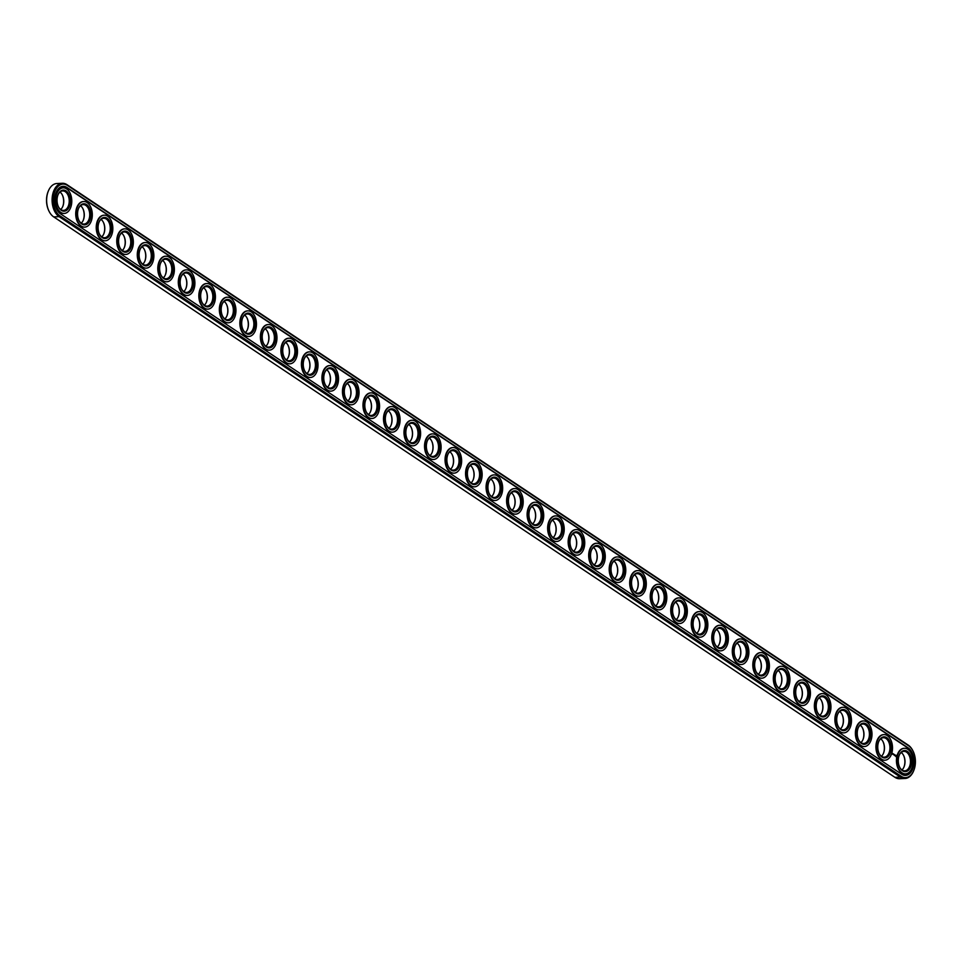 <?xml version="1.0" encoding="UTF-8"?>
<svg xmlns="http://www.w3.org/2000/svg" width="962" height="962" viewBox="0 0 962 962"><rect width="100%" height="100%" fill="white"/><g stroke="black" fill="none" stroke-linecap="round" stroke-linejoin="round"><path stroke-width="1.44" d="M48.196 191.378A16.558 10.45 87.7 0 0 48.1 191.618A16.558 10.45 87.7 0 0 48.882 210.906A16.558 10.45 87.7 0 0 49.002 211.135M903.967 767.039A10.582 6.674 87.7 0 0 903.498 755.218M883.453 753.366A10.582 6.674 87.7 0 0 882.972 741.558M862.938 739.706A10.582 6.674 87.7 0 0 862.457 727.885M842.411 726.033A10.582 6.674 87.7 0 0 841.942 714.213M821.897 712.361A10.582 6.674 87.7 0 0 821.428 700.552M801.382 698.689A10.582 6.674 87.7 0 0 800.901 686.88M780.867 685.028A10.582 6.674 87.7 0 0 780.386 673.208M760.341 671.356A10.582 6.674 87.7 0 0 759.872 659.535M739.826 657.683A10.582 6.674 87.7 0 0 739.357 645.875M719.311 644.011A10.582 6.674 87.7 0 0 718.83 632.202M698.797 630.351A10.582 6.674 87.7 0 0 698.316 618.53M678.27 616.678A10.582 6.674 87.7 0 0 677.801 604.857M657.755 603.006A10.582 6.674 87.7 0 0 657.274 591.197M637.241 589.345A10.582 6.674 87.7 0 0 636.76 577.525M616.714 575.673A10.582 6.674 87.7 0 0 616.245 563.852M596.199 562A10.582 6.674 87.7 0 0 595.731 550.192M575.685 548.328A10.582 6.674 87.7 0 0 575.204 536.519M555.17 534.668A10.582 6.674 87.7 0 0 554.689 522.847M534.644 520.995A10.582 6.674 87.7 0 0 534.175 509.175M514.129 507.323A10.582 6.674 87.7 0 0 513.648 495.514M493.614 493.65A10.582 6.674 87.7 0 0 493.133 481.842M473.1 479.99A10.582 6.674 87.7 0 0 472.619 468.169M452.573 466.317A10.582 6.674 87.7 0 0 452.104 454.497M432.058 452.645A10.582 6.674 87.7 0 0 431.577 440.837M411.544 438.985A10.582 6.674 87.7 0 0 411.063 427.164M391.017 425.312A10.582 6.674 87.7 0 0 390.548 413.492M370.502 411.64A10.582 6.674 87.7 0 0 370.033 399.819M349.988 397.967A10.582 6.674 87.7 0 0 349.507 386.159M329.473 384.307A10.582 6.674 87.7 0 0 328.992 372.486M308.946 370.635A10.582 6.674 87.7 0 0 308.477 358.814M288.432 356.962A10.582 6.674 87.7 0 0 287.951 345.154M267.917 343.29A10.582 6.674 87.7 0 0 267.436 331.481M247.39 329.629A10.582 6.674 87.7 0 0 246.921 317.809M226.876 315.957A10.582 6.674 87.7 0 0 226.407 304.136M206.361 302.284A10.582 6.674 87.7 0 0 205.88 290.476M185.846 288.624A10.582 6.674 87.7 0 0 185.365 276.803M165.32 274.952A10.582 6.674 87.7 0 0 164.851 263.131M144.805 261.279A10.582 6.674 87.7 0 0 144.336 249.459M124.29 247.607A10.582 6.674 87.7 0 0 123.809 235.798M103.776 233.946A10.582 6.674 87.7 0 0 103.295 222.126M83.249 220.274A10.582 6.674 87.7 0 0 82.78 208.453M62.734 206.602A10.582 6.674 87.7 0 0 62.253 194.793M912.926 750.865A17.4 10.967 87.7 0 0 912.806 750.625A17.4 10.967 87.7 0 0 908.236 745.117L66.991 184.68A17.4 10.967 87.7 0 0 62.362 183.285L56.914 183.514A17.4 10.967 87.7 0 0 48.304 191.125A17.4 10.967 87.7 0 0 49.11 211.375A17.4 10.967 87.7 0 0 53.692 216.883L894.925 777.32A17.4 10.967 87.7 0 0 899.554 778.715L905.001 778.486A17.4 10.967 87.7 0 0 913.623 770.875A17.4 10.967 87.7 0 0 913.72 770.622M901.935 769.937A9.74 6.145 87.7 0 0 904.076 766.798A9.74 6.145 87.7 0 0 903.619 755.459A9.74 6.145 87.7 0 0 901.226 752.5M881.408 756.276A9.74 6.145 87.7 0 0 883.549 753.126A9.74 6.145 87.7 0 0 883.092 741.786A9.74 6.145 87.7 0 0 880.711 738.828M860.894 742.604A9.74 6.145 87.7 0 0 863.034 739.465A9.74 6.145 87.7 0 0 862.577 728.114A9.74 6.145 87.7 0 0 860.196 725.156M840.379 728.931A9.74 6.145 87.7 0 0 842.52 725.793A9.74 6.145 87.7 0 0 842.063 714.441A9.74 6.145 87.7 0 0 839.67 711.483M819.852 715.259A9.74 6.145 87.7 0 0 822.005 712.12A9.74 6.145 87.7 0 0 821.548 700.781A9.74 6.145 87.7 0 0 819.155 697.823M799.338 701.599A9.74 6.145 87.7 0 0 801.478 698.448A9.74 6.145 87.7 0 0 801.021 687.108A9.74 6.145 87.7 0 0 798.64 684.15M778.823 687.926A9.74 6.145 87.7 0 0 780.964 684.788A9.74 6.145 87.7 0 0 780.507 673.436A9.74 6.145 87.7 0 0 778.126 670.478M758.309 674.254A9.74 6.145 87.7 0 0 760.449 671.115A9.74 6.145 87.7 0 0 759.992 659.776A9.74 6.145 87.7 0 0 757.599 656.806M737.782 660.581A9.74 6.145 87.7 0 0 739.922 657.443A9.74 6.145 87.7 0 0 739.465 646.103A9.74 6.145 87.7 0 0 737.084 643.145M717.267 646.921A9.74 6.145 87.7 0 0 719.408 643.77A9.74 6.145 87.7 0 0 718.951 632.431A9.74 6.145 87.7 0 0 716.57 629.473M696.753 633.249A9.74 6.145 87.7 0 0 698.893 630.11A9.74 6.145 87.7 0 0 698.436 618.758A9.74 6.145 87.7 0 0 696.043 615.8M676.238 619.576A9.74 6.145 87.7 0 0 678.378 616.438A9.74 6.145 87.7 0 0 677.921 605.098A9.74 6.145 87.7 0 0 675.528 602.14M655.711 605.916A9.74 6.145 87.7 0 0 657.852 602.765A9.74 6.145 87.7 0 0 657.395 591.426A9.74 6.145 87.7 0 0 655.014 588.467M635.197 592.243A9.74 6.145 87.7 0 0 637.337 589.105A9.74 6.145 87.7 0 0 636.88 577.753A9.74 6.145 87.7 0 0 634.499 574.795M614.682 578.571A9.74 6.145 87.7 0 0 616.822 575.432A9.74 6.145 87.7 0 0 616.365 564.081A9.74 6.145 87.7 0 0 613.972 561.123M594.155 564.898A9.74 6.145 87.7 0 0 596.308 561.76A9.74 6.145 87.7 0 0 595.851 550.42A9.74 6.145 87.7 0 0 593.458 547.462M573.641 551.238A9.74 6.145 87.7 0 0 575.781 548.087A9.74 6.145 87.7 0 0 575.324 536.748A9.74 6.145 87.7 0 0 572.943 533.79M553.126 537.566A9.74 6.145 87.7 0 0 555.266 534.427A9.74 6.145 87.7 0 0 554.809 523.075A9.74 6.145 87.7 0 0 552.416 520.117M532.611 523.893A9.74 6.145 87.7 0 0 534.752 520.755A9.74 6.145 87.7 0 0 534.295 509.415A9.74 6.145 87.7 0 0 531.902 506.445M512.085 510.221A9.74 6.145 87.7 0 0 514.225 507.082A9.74 6.145 87.7 0 0 513.768 495.743A9.74 6.145 87.7 0 0 511.387 492.784M491.57 496.56A9.74 6.145 87.7 0 0 493.71 493.41A9.74 6.145 87.7 0 0 493.253 482.07A9.74 6.145 87.7 0 0 490.873 479.112M471.055 482.888A9.74 6.145 87.7 0 0 473.196 479.749A9.74 6.145 87.7 0 0 472.739 468.398A9.74 6.145 87.7 0 0 470.346 465.44M450.541 469.215A9.74 6.145 87.7 0 0 452.681 466.077A9.74 6.145 87.7 0 0 452.224 454.737A9.74 6.145 87.7 0 0 449.831 451.779M430.014 455.555A9.74 6.145 87.7 0 0 432.154 452.405A9.74 6.145 87.7 0 0 431.697 441.065A9.74 6.145 87.7 0 0 429.317 438.107M409.499 441.883A9.74 6.145 87.7 0 0 411.64 438.744A9.74 6.145 87.7 0 0 411.183 427.393A9.74 6.145 87.7 0 0 408.802 424.434M388.985 428.21A9.74 6.145 87.7 0 0 391.125 425.072A9.74 6.145 87.7 0 0 390.668 413.72A9.74 6.145 87.7 0 0 388.275 410.762M368.458 414.538A9.74 6.145 87.7 0 0 370.598 411.399A9.74 6.145 87.7 0 0 370.142 400.06A9.74 6.145 87.7 0 0 367.761 397.102M347.943 400.877A9.74 6.145 87.7 0 0 350.084 397.727A9.74 6.145 87.7 0 0 349.627 386.387A9.74 6.145 87.7 0 0 347.246 383.429M327.429 387.205A9.74 6.145 87.7 0 0 329.569 384.066A9.74 6.145 87.7 0 0 329.112 372.715A9.74 6.145 87.7 0 0 326.719 369.757M306.914 373.533A9.74 6.145 87.7 0 0 309.055 370.394A9.74 6.145 87.7 0 0 308.598 359.054A9.74 6.145 87.7 0 0 306.205 356.084M286.387 359.86A9.74 6.145 87.7 0 0 288.528 356.722A9.74 6.145 87.7 0 0 288.071 345.382A9.74 6.145 87.7 0 0 285.69 342.424M265.873 346.2A9.74 6.145 87.7 0 0 268.013 343.049A9.74 6.145 87.7 0 0 267.556 331.71A9.74 6.145 87.7 0 0 265.175 328.751M245.358 332.527A9.74 6.145 87.7 0 0 247.499 329.389A9.74 6.145 87.7 0 0 247.042 318.037A9.74 6.145 87.7 0 0 244.649 315.079M224.831 318.855A9.74 6.145 87.7 0 0 226.984 315.716A9.74 6.145 87.7 0 0 226.527 304.377A9.74 6.145 87.7 0 0 224.134 301.419M204.317 305.195A9.74 6.145 87.7 0 0 206.457 302.044A9.74 6.145 87.7 0 0 206 290.704A9.74 6.145 87.7 0 0 203.619 287.746M183.802 291.522A9.74 6.145 87.7 0 0 185.943 288.384A9.74 6.145 87.7 0 0 185.486 277.032A9.74 6.145 87.7 0 0 183.105 274.074M163.287 277.85A9.74 6.145 87.7 0 0 165.428 274.711A9.74 6.145 87.7 0 0 164.971 263.36A9.74 6.145 87.7 0 0 162.578 260.401M142.761 264.177A9.74 6.145 87.7 0 0 144.901 261.039A9.74 6.145 87.7 0 0 144.444 249.699A9.74 6.145 87.7 0 0 142.063 246.741M122.246 250.517A9.74 6.145 87.7 0 0 124.387 247.366A9.74 6.145 87.7 0 0 123.93 236.027A9.74 6.145 87.7 0 0 121.549 233.069M101.731 236.844A9.74 6.145 87.7 0 0 103.872 233.706A9.74 6.145 87.7 0 0 103.415 222.354A9.74 6.145 87.7 0 0 101.022 219.396M81.217 223.172A9.74 6.145 87.7 0 0 83.357 220.033A9.74 6.145 87.7 0 0 82.9 208.694A9.74 6.145 87.7 0 0 80.507 205.724M60.69 209.5A9.74 6.145 87.7 0 0 62.831 206.361A9.74 6.145 87.7 0 0 62.374 195.021A9.74 6.145 87.7 0 0 59.993 192.063M62.362 183.285A17.4 10.967 87.7 0 0 52.213 197.402A17.4 10.967 87.7 0 0 59.139 216.666L900.372 777.092A17.4 10.967 87.7 0 0 905.001 778.486M899.181 755.398A9.74 6.145 -92.3 0 1 903.907 751.37A9.74 6.145 -92.3 0 1 910.449 760.858A9.74 6.145 -92.3 0 1 904.701 770.839A9.74 6.145 -92.3 0 1 899.662 767.207M878.667 741.726A9.74 6.145 -92.3 0 1 883.393 737.71A9.74 6.145 -92.3 0 1 889.922 747.197A9.74 6.145 -92.3 0 1 884.174 757.178A9.74 6.145 -92.3 0 1 879.148 753.547M858.152 728.054A9.74 6.145 -92.3 0 1 862.878 724.037A9.74 6.145 -92.3 0 1 869.407 733.525A9.74 6.145 -92.3 0 1 863.66 743.506A9.74 6.145 -92.3 0 1 858.621 739.874M837.637 714.393A9.74 6.145 -92.3 0 1 842.363 710.365A9.74 6.145 -92.3 0 1 848.893 719.853A9.74 6.145 -92.3 0 1 843.145 729.833A9.74 6.145 -92.3 0 1 838.106 726.202M817.111 700.721A9.74 6.145 -92.3 0 1 821.837 696.692A9.74 6.145 -92.3 0 1 828.366 706.18A9.74 6.145 -92.3 0 1 822.618 716.161A9.74 6.145 -92.3 0 1 817.592 712.541M796.596 687.048A9.74 6.145 -92.3 0 1 801.322 683.032A9.74 6.145 -92.3 0 1 807.852 692.52A9.74 6.145 -92.3 0 1 802.104 702.5A9.74 6.145 -92.3 0 1 797.077 698.869M776.081 673.376A9.74 6.145 -92.3 0 1 780.807 669.36A9.74 6.145 -92.3 0 1 787.337 678.847A9.74 6.145 -92.3 0 1 781.589 688.828A9.74 6.145 -92.3 0 1 776.55 685.197M755.567 659.716A9.74 6.145 -92.3 0 1 760.281 655.687A9.74 6.145 -92.3 0 1 766.822 665.175A9.74 6.145 -92.3 0 1 761.074 675.156A9.74 6.145 -92.3 0 1 756.036 671.524M735.04 646.043A9.74 6.145 -92.3 0 1 739.766 642.015A9.74 6.145 -92.3 0 1 746.296 651.502A9.74 6.145 -92.3 0 1 740.548 661.483A9.74 6.145 -92.3 0 1 735.521 657.864M714.525 632.371A9.74 6.145 -92.3 0 1 719.251 628.354A9.74 6.145 -92.3 0 1 725.781 637.842A9.74 6.145 -92.3 0 1 720.033 647.823A9.74 6.145 -92.3 0 1 715.006 644.191M694.011 618.71A9.74 6.145 -92.3 0 1 698.737 614.682A9.74 6.145 -92.3 0 1 705.266 624.17A9.74 6.145 -92.3 0 1 699.518 634.15A9.74 6.145 -92.3 0 1 694.48 630.519M673.484 605.038A9.74 6.145 -92.3 0 1 678.21 601.01A9.74 6.145 -92.3 0 1 684.74 610.497A9.74 6.145 -92.3 0 1 679.004 620.478A9.74 6.145 -92.3 0 1 673.965 616.846M652.97 591.365A9.74 6.145 -92.3 0 1 657.695 587.349A9.74 6.145 -92.3 0 1 664.225 596.837A9.74 6.145 -92.3 0 1 658.477 606.818A9.74 6.145 -92.3 0 1 653.451 603.186M632.455 577.693A9.74 6.145 -92.3 0 1 637.181 573.677A9.74 6.145 -92.3 0 1 643.71 583.164A9.74 6.145 -92.3 0 1 637.962 593.145A9.74 6.145 -92.3 0 1 632.924 589.514M611.94 564.033A9.74 6.145 -92.3 0 1 616.666 560.004A9.74 6.145 -92.3 0 1 623.196 569.492A9.74 6.145 -92.3 0 1 617.448 579.473A9.74 6.145 -92.3 0 1 612.409 575.841M591.414 550.36A9.74 6.145 -92.3 0 1 596.139 546.332A9.74 6.145 -92.3 0 1 602.669 555.82A9.74 6.145 -92.3 0 1 596.921 565.8A9.74 6.145 -92.3 0 1 591.895 562.181M570.899 536.688A9.74 6.145 -92.3 0 1 575.625 532.671A9.74 6.145 -92.3 0 1 582.154 542.159A9.74 6.145 -92.3 0 1 576.406 552.14A9.74 6.145 -92.3 0 1 571.38 548.508M550.384 523.015A9.74 6.145 -92.3 0 1 555.11 518.999A9.74 6.145 -92.3 0 1 561.64 528.487A9.74 6.145 -92.3 0 1 555.892 538.467A9.74 6.145 -92.3 0 1 550.853 534.836M529.858 509.355A9.74 6.145 -92.3 0 1 534.583 505.327A9.74 6.145 -92.3 0 1 541.125 514.814A9.74 6.145 -92.3 0 1 535.377 524.795A9.74 6.145 -92.3 0 1 530.339 521.163M509.343 495.683A9.74 6.145 -92.3 0 1 514.069 491.654A9.74 6.145 -92.3 0 1 520.598 501.142A9.74 6.145 -92.3 0 1 514.85 511.123A9.74 6.145 -92.3 0 1 509.824 507.503M488.828 482.01A9.74 6.145 -92.3 0 1 493.554 477.994A9.74 6.145 -92.3 0 1 500.084 487.481A9.74 6.145 -92.3 0 1 494.336 497.462A9.74 6.145 -92.3 0 1 489.297 493.831M468.314 468.35A9.74 6.145 -92.3 0 1 473.039 464.321A9.74 6.145 -92.3 0 1 479.569 473.809A9.74 6.145 -92.3 0 1 473.821 483.79A9.74 6.145 -92.3 0 1 468.783 480.158M447.787 454.677A9.74 6.145 -92.3 0 1 452.513 450.649A9.74 6.145 -92.3 0 1 459.042 460.137A9.74 6.145 -92.3 0 1 453.294 470.117A9.74 6.145 -92.3 0 1 448.268 466.486M427.272 441.005A9.74 6.145 -92.3 0 1 431.998 436.988A9.74 6.145 -92.3 0 1 438.528 446.464A9.74 6.145 -92.3 0 1 432.78 456.457A9.74 6.145 -92.3 0 1 427.753 452.825M406.758 427.332A9.74 6.145 -92.3 0 1 411.483 423.316A9.74 6.145 -92.3 0 1 418.013 432.804A9.74 6.145 -92.3 0 1 412.265 442.785A9.74 6.145 -92.3 0 1 407.227 439.153M386.243 413.672A9.74 6.145 -92.3 0 1 390.957 409.644A9.74 6.145 -92.3 0 1 397.498 419.131A9.74 6.145 -92.3 0 1 391.75 429.112A9.74 6.145 -92.3 0 1 386.712 425.481M365.716 400A9.74 6.145 -92.3 0 1 370.442 395.971A9.74 6.145 -92.3 0 1 376.972 405.459A9.74 6.145 -92.3 0 1 371.224 415.44A9.74 6.145 -92.3 0 1 366.197 411.808M345.202 386.327A9.74 6.145 -92.3 0 1 349.927 382.311A9.74 6.145 -92.3 0 1 356.457 391.799A9.74 6.145 -92.3 0 1 350.709 401.779A9.74 6.145 -92.3 0 1 345.683 398.148M324.687 372.655A9.74 6.145 -92.3 0 1 329.413 368.638A9.74 6.145 -92.3 0 1 335.942 378.126A9.74 6.145 -92.3 0 1 330.194 388.107A9.74 6.145 -92.3 0 1 325.156 384.475M304.16 358.994A9.74 6.145 -92.3 0 1 308.886 354.966A9.74 6.145 -92.3 0 1 315.416 364.454A9.74 6.145 -92.3 0 1 309.68 374.434A9.74 6.145 -92.3 0 1 304.641 370.803M283.646 345.322A9.74 6.145 -92.3 0 1 288.372 341.294A9.74 6.145 -92.3 0 1 294.901 350.781A9.74 6.145 -92.3 0 1 289.153 360.762A9.74 6.145 -92.3 0 1 284.127 357.142M263.131 331.649A9.74 6.145 -92.3 0 1 267.857 327.633A9.74 6.145 -92.3 0 1 274.386 337.121A9.74 6.145 -92.3 0 1 268.638 347.102A9.74 6.145 -92.3 0 1 263.6 343.47M242.616 317.989A9.74 6.145 -92.3 0 1 247.342 313.961A9.74 6.145 -92.3 0 1 253.872 323.448A9.74 6.145 -92.3 0 1 248.124 333.429A9.74 6.145 -92.3 0 1 243.085 329.798M222.09 304.317A9.74 6.145 -92.3 0 1 226.816 300.288A9.74 6.145 -92.3 0 1 233.345 309.776A9.74 6.145 -92.3 0 1 227.597 319.757A9.74 6.145 -92.3 0 1 222.571 316.125M201.575 290.644A9.74 6.145 -92.3 0 1 206.301 286.628A9.74 6.145 -92.3 0 1 212.83 296.104A9.74 6.145 -92.3 0 1 207.083 306.096A9.74 6.145 -92.3 0 1 202.056 302.465M181.06 276.972A9.74 6.145 -92.3 0 1 185.786 272.955A9.74 6.145 -92.3 0 1 192.316 282.443A9.74 6.145 -92.3 0 1 186.568 292.424A9.74 6.145 -92.3 0 1 181.529 288.792M160.546 263.311A9.74 6.145 -92.3 0 1 165.26 259.283A9.74 6.145 -92.3 0 1 171.801 268.771A9.74 6.145 -92.3 0 1 166.053 278.752A9.74 6.145 -92.3 0 1 161.015 275.12M140.019 249.639A9.74 6.145 -92.3 0 1 144.745 245.611A9.74 6.145 -92.3 0 1 151.274 255.098A9.74 6.145 -92.3 0 1 145.527 265.079A9.74 6.145 -92.3 0 1 140.5 261.448M119.504 235.967A9.74 6.145 -92.3 0 1 124.23 231.95A9.74 6.145 -92.3 0 1 130.76 241.438A9.74 6.145 -92.3 0 1 125.012 251.419A9.74 6.145 -92.3 0 1 119.985 247.787M98.99 222.294A9.74 6.145 -92.3 0 1 103.716 218.278A9.74 6.145 -92.3 0 1 110.245 227.766A9.74 6.145 -92.3 0 1 104.497 237.746A9.74 6.145 -92.3 0 1 99.459 234.115M78.463 208.634A9.74 6.145 -92.3 0 1 83.189 204.605A9.74 6.145 -92.3 0 1 89.719 214.093A9.74 6.145 -92.3 0 1 83.983 224.074A9.74 6.145 -92.3 0 1 78.944 220.442M57.948 194.961A9.74 6.145 -92.3 0 1 62.674 190.933A9.74 6.145 -92.3 0 1 69.204 200.421A9.74 6.145 -92.3 0 1 63.456 210.401A9.74 6.145 -92.3 0 1 58.429 206.782M901.214 776.298A16.558 10.45 87.7 0 0 913.816 770.382A16.558 10.45 87.7 0 0 913.046 751.094A16.558 10.45 87.7 0 0 908.693 745.863L67.448 185.425A16.558 10.45 87.7 0 0 53.944 194.144A16.558 10.45 87.7 0 0 59.981 215.873L901.214 776.298L900.372 777.092L894.925 777.32M898.712 756.926A10.582 6.674 -92.3 0 1 899.29 755.146A10.582 6.674 -92.3 0 1 909.09 753.03A10.582 6.674 -92.3 0 1 909.715 768.77A10.582 6.674 -92.3 0 1 899.783 767.46A10.582 6.674 -92.3 0 1 898.712 756.926M878.198 743.253A10.582 6.674 -92.3 0 1 878.763 741.474A10.582 6.674 -92.3 0 1 888.563 739.369A10.582 6.674 -92.3 0 1 889.201 755.098A10.582 6.674 -92.3 0 1 879.268 753.787A10.582 6.674 -92.3 0 1 878.198 743.253M857.683 729.593A10.582 6.674 -92.3 0 1 858.248 727.801A10.582 6.674 -92.3 0 1 868.049 725.697A10.582 6.674 -92.3 0 1 868.686 741.437A10.582 6.674 -92.3 0 1 858.741 740.115A10.582 6.674 -92.3 0 1 857.683 729.593M837.156 715.92A10.582 6.674 -92.3 0 1 837.734 714.129A10.582 6.674 -92.3 0 1 847.534 712.024A10.582 6.674 -92.3 0 1 848.159 727.765A10.582 6.674 -92.3 0 1 838.227 726.454A10.582 6.674 -92.3 0 1 837.156 715.92M816.642 702.248A10.582 6.674 -92.3 0 1 817.219 700.468A10.582 6.674 -92.3 0 1 827.007 698.352A10.582 6.674 -92.3 0 1 827.645 714.093A10.582 6.674 -92.3 0 1 817.712 712.782A10.582 6.674 -92.3 0 1 816.642 702.248M796.127 688.576A10.582 6.674 -92.3 0 1 796.692 686.796A10.582 6.674 -92.3 0 1 806.493 684.691A10.582 6.674 -92.3 0 1 807.13 700.42A10.582 6.674 -92.3 0 1 797.197 699.109A10.582 6.674 -92.3 0 1 796.127 688.576M775.6 674.915A10.582 6.674 -92.3 0 1 776.178 673.123A10.582 6.674 -92.3 0 1 785.978 671.019A10.582 6.674 -92.3 0 1 786.615 686.76A10.582 6.674 -92.3 0 1 776.671 685.449A10.582 6.674 -92.3 0 1 775.6 674.915M755.086 661.243A10.582 6.674 -92.3 0 1 755.663 659.463A10.582 6.674 -92.3 0 1 765.463 657.347A10.582 6.674 -92.3 0 1 766.089 673.087A10.582 6.674 -92.3 0 1 756.156 671.777A10.582 6.674 -92.3 0 1 755.086 661.243M734.571 647.57A10.582 6.674 -92.3 0 1 735.148 645.791A10.582 6.674 -92.3 0 1 744.937 643.686A10.582 6.674 -92.3 0 1 745.574 659.415A10.582 6.674 -92.3 0 1 735.641 658.104A10.582 6.674 -92.3 0 1 734.571 647.57M714.057 633.91A10.582 6.674 -92.3 0 1 714.622 632.118A10.582 6.674 -92.3 0 1 724.422 630.014A10.582 6.674 -92.3 0 1 725.059 645.755A10.582 6.674 -92.3 0 1 715.127 644.432A10.582 6.674 -92.3 0 1 714.057 633.91M693.53 620.237A10.582 6.674 -92.3 0 1 694.107 618.446A10.582 6.674 -92.3 0 1 703.907 616.341A10.582 6.674 -92.3 0 1 704.533 632.082A10.582 6.674 -92.3 0 1 694.6 630.771A10.582 6.674 -92.3 0 1 693.53 620.237M673.015 606.565A10.582 6.674 -92.3 0 1 673.592 604.785A10.582 6.674 -92.3 0 1 683.381 602.669A10.582 6.674 -92.3 0 1 684.018 618.41A10.582 6.674 -92.3 0 1 674.085 617.099A10.582 6.674 -92.3 0 1 673.015 606.565M652.501 592.893A10.582 6.674 -92.3 0 1 653.066 591.113A10.582 6.674 -92.3 0 1 662.866 589.009A10.582 6.674 -92.3 0 1 663.503 604.737A10.582 6.674 -92.3 0 1 653.571 603.427A10.582 6.674 -92.3 0 1 652.501 592.893M631.986 579.232A10.582 6.674 -92.3 0 1 632.551 577.44A10.582 6.674 -92.3 0 1 642.351 575.336A10.582 6.674 -92.3 0 1 642.989 591.077A10.582 6.674 -92.3 0 1 633.044 589.754A10.582 6.674 -92.3 0 1 631.986 579.232M611.459 565.56A10.582 6.674 -92.3 0 1 612.036 563.768A10.582 6.674 -92.3 0 1 621.837 561.664A10.582 6.674 -92.3 0 1 622.462 577.404A10.582 6.674 -92.3 0 1 612.529 576.094A10.582 6.674 -92.3 0 1 611.459 565.56M590.945 551.887A10.582 6.674 -92.3 0 1 591.522 550.108A10.582 6.674 -92.3 0 1 601.31 547.991A10.582 6.674 -92.3 0 1 601.947 563.732A10.582 6.674 -92.3 0 1 592.015 562.421A10.582 6.674 -92.3 0 1 590.945 551.887M570.43 538.215A10.582 6.674 -92.3 0 1 570.995 536.435A10.582 6.674 -92.3 0 1 580.795 534.331A10.582 6.674 -92.3 0 1 581.433 550.06A10.582 6.674 -92.3 0 1 571.5 548.749A10.582 6.674 -92.3 0 1 570.43 538.215M549.903 524.555A10.582 6.674 -92.3 0 1 550.48 522.763A10.582 6.674 -92.3 0 1 560.281 520.658A10.582 6.674 -92.3 0 1 560.918 536.399A10.582 6.674 -92.3 0 1 550.973 535.088A10.582 6.674 -92.3 0 1 549.903 524.555M529.389 510.882A10.582 6.674 -92.3 0 1 529.966 509.102A10.582 6.674 -92.3 0 1 539.766 506.986A10.582 6.674 -92.3 0 1 540.391 522.727A10.582 6.674 -92.3 0 1 530.459 521.416A10.582 6.674 -92.3 0 1 529.389 510.882M508.874 497.21A10.582 6.674 -92.3 0 1 509.451 495.43A10.582 6.674 -92.3 0 1 519.24 493.326A10.582 6.674 -92.3 0 1 519.877 509.054A10.582 6.674 -92.3 0 1 509.944 507.744A10.582 6.674 -92.3 0 1 508.874 497.21M488.359 483.549A10.582 6.674 -92.3 0 1 488.924 481.758A10.582 6.674 -92.3 0 1 498.725 479.653A10.582 6.674 -92.3 0 1 499.362 495.394A10.582 6.674 -92.3 0 1 489.417 494.071A10.582 6.674 -92.3 0 1 488.359 483.549M467.833 469.877A10.582 6.674 -92.3 0 1 468.41 468.085A10.582 6.674 -92.3 0 1 478.21 465.981A10.582 6.674 -92.3 0 1 478.835 481.721A10.582 6.674 -92.3 0 1 468.903 480.411A10.582 6.674 -92.3 0 1 467.833 469.877M447.318 456.204A10.582 6.674 -92.3 0 1 447.895 454.425A10.582 6.674 -92.3 0 1 457.684 452.308A10.582 6.674 -92.3 0 1 458.321 468.049A10.582 6.674 -92.3 0 1 448.388 466.738A10.582 6.674 -92.3 0 1 447.318 456.204M426.803 442.532A10.582 6.674 -92.3 0 1 427.368 440.752A10.582 6.674 -92.3 0 1 437.169 438.648A10.582 6.674 -92.3 0 1 437.806 454.377A10.582 6.674 -92.3 0 1 427.874 453.066A10.582 6.674 -92.3 0 1 426.803 442.532M406.277 428.872A10.582 6.674 -92.3 0 1 406.854 427.08A10.582 6.674 -92.3 0 1 416.654 424.976A10.582 6.674 -92.3 0 1 417.292 440.716A10.582 6.674 -92.3 0 1 407.347 439.393A10.582 6.674 -92.3 0 1 406.277 428.872M385.762 415.199A10.582 6.674 -92.3 0 1 386.339 413.407A10.582 6.674 -92.3 0 1 396.14 411.303A10.582 6.674 -92.3 0 1 396.765 427.044A10.582 6.674 -92.3 0 1 386.832 425.733A10.582 6.674 -92.3 0 1 385.762 415.199M365.247 401.527A10.582 6.674 -92.3 0 1 365.825 399.747A10.582 6.674 -92.3 0 1 375.613 397.631A10.582 6.674 -92.3 0 1 376.25 413.371A10.582 6.674 -92.3 0 1 366.318 412.061A10.582 6.674 -92.3 0 1 365.247 401.527M344.733 387.854A10.582 6.674 -92.3 0 1 345.298 386.075A10.582 6.674 -92.3 0 1 355.098 383.97A10.582 6.674 -92.3 0 1 355.736 399.699A10.582 6.674 -92.3 0 1 345.803 398.388A10.582 6.674 -92.3 0 1 344.733 387.854M324.206 374.194A10.582 6.674 -92.3 0 1 324.783 372.402A10.582 6.674 -92.3 0 1 334.584 370.298A10.582 6.674 -92.3 0 1 335.209 386.039A10.582 6.674 -92.3 0 1 325.276 384.728A10.582 6.674 -92.3 0 1 324.206 374.194M303.691 360.522A10.582 6.674 -92.3 0 1 304.269 358.742A10.582 6.674 -92.3 0 1 314.057 356.625A10.582 6.674 -92.3 0 1 314.694 372.366A10.582 6.674 -92.3 0 1 304.762 371.055A10.582 6.674 -92.3 0 1 303.691 360.522M283.177 346.849A10.582 6.674 -92.3 0 1 283.742 345.069A10.582 6.674 -92.3 0 1 293.542 342.965A10.582 6.674 -92.3 0 1 294.18 358.694A10.582 6.674 -92.3 0 1 284.247 357.383A10.582 6.674 -92.3 0 1 283.177 346.849M262.662 333.177A10.582 6.674 -92.3 0 1 263.227 331.397A10.582 6.674 -92.3 0 1 273.028 329.293A10.582 6.674 -92.3 0 1 273.665 345.033A10.582 6.674 -92.3 0 1 263.72 343.711A10.582 6.674 -92.3 0 1 262.662 333.177M242.135 319.516A10.582 6.674 -92.3 0 1 242.713 317.725A10.582 6.674 -92.3 0 1 252.513 315.62A10.582 6.674 -92.3 0 1 253.138 331.361A10.582 6.674 -92.3 0 1 243.206 330.05A10.582 6.674 -92.3 0 1 242.135 319.516M221.621 305.844A10.582 6.674 -92.3 0 1 222.198 304.064A10.582 6.674 -92.3 0 1 231.986 301.948A10.582 6.674 -92.3 0 1 232.624 317.688A10.582 6.674 -92.3 0 1 222.691 316.378A10.582 6.674 -92.3 0 1 221.621 305.844M201.106 292.171A10.582 6.674 -92.3 0 1 201.671 290.392A10.582 6.674 -92.3 0 1 211.472 288.287A10.582 6.674 -92.3 0 1 212.109 304.016A10.582 6.674 -92.3 0 1 202.176 302.705A10.582 6.674 -92.3 0 1 201.106 292.171M180.579 278.511A10.582 6.674 -92.3 0 1 181.157 276.719A10.582 6.674 -92.3 0 1 190.957 274.615A10.582 6.674 -92.3 0 1 191.594 290.356A10.582 6.674 -92.3 0 1 181.65 289.033A10.582 6.674 -92.3 0 1 180.579 278.511M160.065 264.839A10.582 6.674 -92.3 0 1 160.642 263.047A10.582 6.674 -92.3 0 1 170.442 260.942A10.582 6.674 -92.3 0 1 171.068 276.683A10.582 6.674 -92.3 0 1 161.135 275.373A10.582 6.674 -92.3 0 1 160.065 264.839M139.55 251.166A10.582 6.674 -92.3 0 1 140.127 249.386A10.582 6.674 -92.3 0 1 149.916 247.27A10.582 6.674 -92.3 0 1 150.553 263.011A10.582 6.674 -92.3 0 1 140.62 261.7A10.582 6.674 -92.3 0 1 139.55 251.166M119.035 237.494A10.582 6.674 -92.3 0 1 119.601 235.714A10.582 6.674 -92.3 0 1 129.401 233.61A10.582 6.674 -92.3 0 1 130.038 249.338A10.582 6.674 -92.3 0 1 120.094 248.028A10.582 6.674 -92.3 0 1 119.035 237.494M98.509 223.833A10.582 6.674 -92.3 0 1 99.086 222.042A10.582 6.674 -92.3 0 1 108.886 219.937A10.582 6.674 -92.3 0 1 109.512 235.678A10.582 6.674 -92.3 0 1 99.579 234.367A10.582 6.674 -92.3 0 1 98.509 223.833M77.994 210.161A10.582 6.674 -92.3 0 1 78.571 208.381A10.582 6.674 -92.3 0 1 88.36 206.265A10.582 6.674 -92.3 0 1 88.997 222.006A10.582 6.674 -92.3 0 1 79.064 220.695A10.582 6.674 -92.3 0 1 77.994 210.161M57.479 196.488A10.582 6.674 -92.3 0 1 58.045 194.709A10.582 6.674 -92.3 0 1 67.845 192.604A10.582 6.674 -92.3 0 1 68.482 208.333A10.582 6.674 -92.3 0 1 58.55 207.022A10.582 6.674 -92.3 0 1 57.479 196.488M901.719 774.254A14.334 9.043 87.7 0 0 905.531 775.408A14.334 9.043 87.7 0 0 913.9 763.78A14.334 9.043 87.7 0 0 908.188 747.907L66.955 187.47A14.334 9.043 87.7 0 0 63.143 186.327A14.334 9.043 87.7 0 0 54.762 197.956A14.334 9.043 87.7 0 0 60.474 213.817L901.719 774.254M897.402 756.048A12.807 8.081 -92.3 0 1 904.436 748.292A12.807 8.081 -92.3 0 1 913.022 760.762A12.807 8.081 -92.3 0 1 905.47 773.881A12.807 8.081 -92.3 0 1 897.402 756.048M876.887 742.387A12.807 8.081 -92.3 0 1 883.922 734.619A12.807 8.081 -92.3 0 1 892.508 747.089A12.807 8.081 -92.3 0 1 884.944 760.208A12.807 8.081 -92.3 0 1 876.887 742.387M856.36 728.715A12.807 8.081 -92.3 0 1 863.395 720.947A12.807 8.081 -92.3 0 1 871.981 733.417A12.807 8.081 -92.3 0 1 864.429 746.536A12.807 8.081 -92.3 0 1 856.36 728.715M835.846 715.043A12.807 8.081 -92.3 0 1 842.88 707.286A12.807 8.081 -92.3 0 1 851.466 719.744A12.807 8.081 -92.3 0 1 843.914 732.864A12.807 8.081 -92.3 0 1 835.846 715.043M815.331 701.37A12.807 8.081 -92.3 0 1 822.366 693.614A12.807 8.081 -92.3 0 1 830.952 706.084A12.807 8.081 -92.3 0 1 823.4 719.203A12.807 8.081 -92.3 0 1 815.331 701.37M794.816 687.71A12.807 8.081 -92.3 0 1 801.851 679.942A12.807 8.081 -92.3 0 1 810.425 692.412A12.807 8.081 -92.3 0 1 802.873 705.531A12.807 8.081 -92.3 0 1 794.816 687.71M774.29 674.037A12.807 8.081 -92.3 0 1 781.324 666.269A12.807 8.081 -92.3 0 1 789.91 678.739A12.807 8.081 -92.3 0 1 782.359 691.858A12.807 8.081 -92.3 0 1 774.29 674.037M753.775 660.365A12.807 8.081 -92.3 0 1 760.81 652.609A12.807 8.081 -92.3 0 1 769.396 665.079A12.807 8.081 -92.3 0 1 761.844 678.186A12.807 8.081 -92.3 0 1 753.775 660.365M733.26 646.692A12.807 8.081 -92.3 0 1 740.295 638.936A12.807 8.081 -92.3 0 1 748.881 651.406A12.807 8.081 -92.3 0 1 741.317 664.526A12.807 8.081 -92.3 0 1 733.26 646.692M712.734 633.032A12.807 8.081 -92.3 0 1 719.768 625.264A12.807 8.081 -92.3 0 1 728.354 637.734A12.807 8.081 -92.3 0 1 720.803 650.853A12.807 8.081 -92.3 0 1 712.734 633.032M692.219 619.36A12.807 8.081 -92.3 0 1 699.254 611.591A12.807 8.081 -92.3 0 1 707.84 624.061A12.807 8.081 -92.3 0 1 700.288 637.181A12.807 8.081 -92.3 0 1 692.219 619.36M671.704 605.687A12.807 8.081 -92.3 0 1 678.739 597.931A12.807 8.081 -92.3 0 1 687.325 610.401A12.807 8.081 -92.3 0 1 679.773 623.52A12.807 8.081 -92.3 0 1 671.704 605.687M651.19 592.027A12.807 8.081 -92.3 0 1 658.224 584.259A12.807 8.081 -92.3 0 1 666.798 596.729A12.807 8.081 -92.3 0 1 659.247 609.848A12.807 8.081 -92.3 0 1 651.19 592.027M630.663 578.354A12.807 8.081 -92.3 0 1 637.698 570.586A12.807 8.081 -92.3 0 1 646.284 583.056A12.807 8.081 -92.3 0 1 638.732 596.175A12.807 8.081 -92.3 0 1 630.663 578.354M610.148 564.682A12.807 8.081 -92.3 0 1 617.183 556.926A12.807 8.081 -92.3 0 1 625.769 569.384A12.807 8.081 -92.3 0 1 618.217 582.503A12.807 8.081 -92.3 0 1 610.148 564.682M589.634 551.01A12.807 8.081 -92.3 0 1 596.668 543.253A12.807 8.081 -92.3 0 1 605.254 555.723A12.807 8.081 -92.3 0 1 597.703 568.843A12.807 8.081 -92.3 0 1 589.634 551.01M569.107 537.349A12.807 8.081 -92.3 0 1 576.154 529.581A12.807 8.081 -92.3 0 1 584.728 542.051A12.807 8.081 -92.3 0 1 577.176 555.17A12.807 8.081 -92.3 0 1 569.107 537.349M548.593 523.677A12.807 8.081 -92.3 0 1 555.627 515.909A12.807 8.081 -92.3 0 1 564.213 528.378A12.807 8.081 -92.3 0 1 556.661 541.498A12.807 8.081 -92.3 0 1 548.593 523.677M528.078 510.004A12.807 8.081 -92.3 0 1 535.112 502.248A12.807 8.081 -92.3 0 1 543.698 514.718A12.807 8.081 -92.3 0 1 536.147 527.825A12.807 8.081 -92.3 0 1 528.078 510.004M507.563 496.332A12.807 8.081 -92.3 0 1 514.598 488.576A12.807 8.081 -92.3 0 1 523.184 501.046A12.807 8.081 -92.3 0 1 515.62 514.165A12.807 8.081 -92.3 0 1 507.563 496.332M487.037 482.671A12.807 8.081 -92.3 0 1 494.071 474.903A12.807 8.081 -92.3 0 1 502.657 487.373A12.807 8.081 -92.3 0 1 495.105 500.493A12.807 8.081 -92.3 0 1 487.037 482.671M466.522 468.999A12.807 8.081 -92.3 0 1 473.557 461.231A12.807 8.081 -92.3 0 1 482.142 473.701A12.807 8.081 -92.3 0 1 474.591 486.82A12.807 8.081 -92.3 0 1 466.522 468.999M446.007 455.327A12.807 8.081 -92.3 0 1 453.042 447.57A12.807 8.081 -92.3 0 1 461.628 460.04A12.807 8.081 -92.3 0 1 454.076 473.16A12.807 8.081 -92.3 0 1 446.007 455.327M425.493 441.666A12.807 8.081 -92.3 0 1 432.527 433.898A12.807 8.081 -92.3 0 1 441.101 446.368A12.807 8.081 -92.3 0 1 433.549 459.487A12.807 8.081 -92.3 0 1 425.493 441.666M404.966 427.994A12.807 8.081 -92.3 0 1 412.001 420.226A12.807 8.081 -92.3 0 1 420.586 432.696A12.807 8.081 -92.3 0 1 413.035 445.815A12.807 8.081 -92.3 0 1 404.966 427.994M384.451 414.321A12.807 8.081 -92.3 0 1 391.486 406.565A12.807 8.081 -92.3 0 1 400.072 419.023A12.807 8.081 -92.3 0 1 392.52 432.142A12.807 8.081 -92.3 0 1 384.451 414.321M363.937 400.649A12.807 8.081 -92.3 0 1 370.971 392.893A12.807 8.081 -92.3 0 1 379.557 405.363A12.807 8.081 -92.3 0 1 371.993 418.482A12.807 8.081 -92.3 0 1 363.937 400.649M343.41 386.989A12.807 8.081 -92.3 0 1 350.457 379.22A12.807 8.081 -92.3 0 1 359.03 391.69A12.807 8.081 -92.3 0 1 351.479 404.81A12.807 8.081 -92.3 0 1 343.41 386.989M322.895 373.316A12.807 8.081 -92.3 0 1 329.93 365.548A12.807 8.081 -92.3 0 1 338.516 378.018A12.807 8.081 -92.3 0 1 330.964 391.137A12.807 8.081 -92.3 0 1 322.895 373.316M302.381 359.644A12.807 8.081 -92.3 0 1 309.415 351.888A12.807 8.081 -92.3 0 1 318.001 364.345A12.807 8.081 -92.3 0 1 310.449 377.465A12.807 8.081 -92.3 0 1 302.381 359.644M281.866 345.971A12.807 8.081 -92.3 0 1 288.901 338.215A12.807 8.081 -92.3 0 1 297.486 350.685A12.807 8.081 -92.3 0 1 289.923 363.804A12.807 8.081 -92.3 0 1 281.866 345.971M261.339 332.311A12.807 8.081 -92.3 0 1 268.374 324.543A12.807 8.081 -92.3 0 1 276.96 337.013A12.807 8.081 -92.3 0 1 269.408 350.132A12.807 8.081 -92.3 0 1 261.339 332.311M240.825 318.638A12.807 8.081 -92.3 0 1 247.859 310.87A12.807 8.081 -92.3 0 1 256.445 323.34A12.807 8.081 -92.3 0 1 248.893 336.459A12.807 8.081 -92.3 0 1 240.825 318.638M220.31 304.966A12.807 8.081 -92.3 0 1 227.345 297.21A12.807 8.081 -92.3 0 1 235.93 309.68A12.807 8.081 -92.3 0 1 228.379 322.799A12.807 8.081 -92.3 0 1 220.31 304.966M199.795 291.306A12.807 8.081 -92.3 0 1 206.83 283.537A12.807 8.081 -92.3 0 1 215.404 296.007A12.807 8.081 -92.3 0 1 207.852 309.127A12.807 8.081 -92.3 0 1 199.795 291.306M179.269 277.633A12.807 8.081 -92.3 0 1 186.303 269.865A12.807 8.081 -92.3 0 1 194.889 282.335A12.807 8.081 -92.3 0 1 187.337 295.454A12.807 8.081 -92.3 0 1 179.269 277.633M158.754 263.961A12.807 8.081 -92.3 0 1 165.789 256.205A12.807 8.081 -92.3 0 1 174.375 268.663A12.807 8.081 -92.3 0 1 166.823 281.782A12.807 8.081 -92.3 0 1 158.754 263.961M138.239 250.288A12.807 8.081 -92.3 0 1 145.274 242.532A12.807 8.081 -92.3 0 1 153.86 255.002A12.807 8.081 -92.3 0 1 146.296 268.121A12.807 8.081 -92.3 0 1 138.239 250.288M117.713 236.628A12.807 8.081 -92.3 0 1 124.747 228.86A12.807 8.081 -92.3 0 1 133.333 241.33A12.807 8.081 -92.3 0 1 125.781 254.449A12.807 8.081 -92.3 0 1 117.713 236.628M97.198 222.956A12.807 8.081 -92.3 0 1 104.233 215.187A12.807 8.081 -92.3 0 1 112.819 227.657A12.807 8.081 -92.3 0 1 105.267 240.777A12.807 8.081 -92.3 0 1 97.198 222.956M76.683 209.283A12.807 8.081 -92.3 0 1 83.718 201.527A12.807 8.081 -92.3 0 1 92.304 213.985A12.807 8.081 -92.3 0 1 84.752 227.104A12.807 8.081 -92.3 0 1 76.683 209.283M56.169 195.611A12.807 8.081 -92.3 0 1 63.203 187.855A12.807 8.081 -92.3 0 1 71.777 200.324A12.807 8.081 -92.3 0 1 64.226 213.444A12.807 8.081 -92.3 0 1 56.169 195.611M905.314 775.408A14.334 9.043 87.7 0 0 913.479 763.624A14.334 9.043 87.7 0 0 907.755 747.919L66.522 187.494A14.334 9.043 87.7 0 0 62.927 186.339M905.254 773.881A12.807 8.081 -92.3 0 1 905.038 773.893A12.807 8.081 -92.3 0 1 896.969 756.072A12.807 8.081 -92.3 0 1 904.003 748.304A12.807 8.081 -92.3 0 1 904.22 748.304M884.727 760.208A12.807 8.081 -92.3 0 1 884.511 760.221A12.807 8.081 -92.3 0 1 876.454 742.399A12.807 8.081 -92.3 0 1 883.489 734.631A12.807 8.081 -92.3 0 1 883.705 734.631M864.213 746.536A12.807 8.081 -92.3 0 1 863.996 746.56A12.807 8.081 -92.3 0 1 855.927 728.727A12.807 8.081 -92.3 0 1 862.974 720.971A12.807 8.081 -92.3 0 1 863.179 720.959M843.698 732.876A12.807 8.081 -92.3 0 1 843.482 732.888A12.807 8.081 -92.3 0 1 835.413 715.067A12.807 8.081 -92.3 0 1 842.447 707.298A12.807 8.081 -92.3 0 1 842.664 707.298M823.183 719.203A12.807 8.081 -92.3 0 1 822.967 719.215A12.807 8.081 -92.3 0 1 814.898 701.394A12.807 8.081 -92.3 0 1 821.933 693.626A12.807 8.081 -92.3 0 1 822.149 693.626M802.657 705.531A12.807 8.081 -92.3 0 1 802.44 705.543A12.807 8.081 -92.3 0 1 794.384 687.722A12.807 8.081 -92.3 0 1 801.418 679.966A12.807 8.081 -92.3 0 1 801.635 679.954M782.142 691.87A12.807 8.081 -92.3 0 1 781.926 691.882A12.807 8.081 -92.3 0 1 773.857 674.049A12.807 8.081 -92.3 0 1 780.891 666.293A12.807 8.081 -92.3 0 1 781.108 666.281M761.627 678.198A12.807 8.081 -92.3 0 1 761.411 678.21A12.807 8.081 -92.3 0 1 753.342 660.389A12.807 8.081 -92.3 0 1 760.377 652.621A12.807 8.081 -92.3 0 1 760.593 652.621M741.101 664.526A12.807 8.081 -92.3 0 1 740.896 664.538A12.807 8.081 -92.3 0 1 732.828 646.717A12.807 8.081 -92.3 0 1 739.862 638.948A12.807 8.081 -92.3 0 1 740.079 638.948M720.586 650.853A12.807 8.081 -92.3 0 1 720.37 650.865A12.807 8.081 -92.3 0 1 712.313 633.044A12.807 8.081 -92.3 0 1 719.348 625.288A12.807 8.081 -92.3 0 1 719.564 625.276M700.071 637.193A12.807 8.081 -92.3 0 1 699.855 637.205A12.807 8.081 -92.3 0 1 691.786 619.372A12.807 8.081 -92.3 0 1 698.821 611.616A12.807 8.081 -92.3 0 1 699.037 611.616M679.557 623.52A12.807 8.081 -92.3 0 1 679.34 623.532A12.807 8.081 -92.3 0 1 671.272 605.711A12.807 8.081 -92.3 0 1 678.306 597.943A12.807 8.081 -92.3 0 1 678.523 597.943M659.03 609.848A12.807 8.081 -92.3 0 1 658.814 609.86A12.807 8.081 -92.3 0 1 650.757 592.039A12.807 8.081 -92.3 0 1 657.792 584.271A12.807 8.081 -92.3 0 1 658.008 584.271M638.515 596.175A12.807 8.081 -92.3 0 1 638.299 596.199A12.807 8.081 -92.3 0 1 630.23 578.366A12.807 8.081 -92.3 0 1 637.265 570.61A12.807 8.081 -92.3 0 1 637.481 570.598M618.001 582.515A12.807 8.081 -92.3 0 1 617.784 582.527A12.807 8.081 -92.3 0 1 609.716 564.706A12.807 8.081 -92.3 0 1 616.75 556.938A12.807 8.081 -92.3 0 1 616.967 556.938M597.486 568.843A12.807 8.081 -92.3 0 1 597.27 568.855A12.807 8.081 -92.3 0 1 589.201 551.034A12.807 8.081 -92.3 0 1 596.236 543.265A12.807 8.081 -92.3 0 1 596.452 543.265M576.959 555.17A12.807 8.081 -92.3 0 1 576.743 555.182A12.807 8.081 -92.3 0 1 568.686 537.361A12.807 8.081 -92.3 0 1 575.721 529.605A12.807 8.081 -92.3 0 1 575.937 529.593M556.445 541.498A12.807 8.081 -92.3 0 1 556.228 541.522A12.807 8.081 -92.3 0 1 548.16 523.689A12.807 8.081 -92.3 0 1 555.194 515.933A12.807 8.081 -92.3 0 1 555.411 515.921M535.93 527.837A12.807 8.081 -92.3 0 1 535.714 527.849A12.807 8.081 -92.3 0 1 527.645 510.028A12.807 8.081 -92.3 0 1 534.68 502.26A12.807 8.081 -92.3 0 1 534.896 502.26M515.404 514.165A12.807 8.081 -92.3 0 1 515.199 514.177A12.807 8.081 -92.3 0 1 507.13 496.356A12.807 8.081 -92.3 0 1 514.165 488.588A12.807 8.081 -92.3 0 1 514.381 488.588M494.889 500.493A12.807 8.081 -92.3 0 1 494.672 500.505A12.807 8.081 -92.3 0 1 486.604 482.683A12.807 8.081 -92.3 0 1 493.65 474.927A12.807 8.081 -92.3 0 1 493.867 474.915M474.374 486.832A12.807 8.081 -92.3 0 1 474.158 486.844A12.807 8.081 -92.3 0 1 466.089 469.011A12.807 8.081 -92.3 0 1 473.124 461.255A12.807 8.081 -92.3 0 1 473.34 461.255M453.86 473.16A12.807 8.081 -92.3 0 1 453.643 473.172A12.807 8.081 -92.3 0 1 445.574 455.351A12.807 8.081 -92.3 0 1 452.609 447.583A12.807 8.081 -92.3 0 1 452.825 447.583M433.333 459.487A12.807 8.081 -92.3 0 1 433.116 459.499A12.807 8.081 -92.3 0 1 425.06 441.678A12.807 8.081 -92.3 0 1 432.094 433.91A12.807 8.081 -92.3 0 1 432.311 433.91M412.818 445.815A12.807 8.081 -92.3 0 1 412.602 445.839A12.807 8.081 -92.3 0 1 404.533 428.006A12.807 8.081 -92.3 0 1 411.568 420.25A12.807 8.081 -92.3 0 1 411.784 420.238M392.304 432.154A12.807 8.081 -92.3 0 1 392.087 432.166A12.807 8.081 -92.3 0 1 384.018 414.345A12.807 8.081 -92.3 0 1 391.053 406.577A12.807 8.081 -92.3 0 1 391.269 406.577M371.789 418.482A12.807 8.081 -92.3 0 1 371.572 418.494A12.807 8.081 -92.3 0 1 363.504 400.673A12.807 8.081 -92.3 0 1 370.538 392.905A12.807 8.081 -92.3 0 1 370.755 392.905M351.262 404.81A12.807 8.081 -92.3 0 1 351.046 404.822A12.807 8.081 -92.3 0 1 342.989 387.001A12.807 8.081 -92.3 0 1 350.024 379.244A12.807 8.081 -92.3 0 1 350.24 379.232M330.748 391.137A12.807 8.081 -92.3 0 1 330.531 391.161A12.807 8.081 -92.3 0 1 322.462 373.328A12.807 8.081 -92.3 0 1 329.497 365.572A12.807 8.081 -92.3 0 1 329.713 365.56M310.233 377.477A12.807 8.081 -92.3 0 1 310.017 377.489A12.807 8.081 -92.3 0 1 301.948 359.668A12.807 8.081 -92.3 0 1 308.982 351.9A12.807 8.081 -92.3 0 1 309.199 351.9M289.706 363.804A12.807 8.081 -92.3 0 1 289.49 363.816A12.807 8.081 -92.3 0 1 281.433 345.995A12.807 8.081 -92.3 0 1 288.468 338.227A12.807 8.081 -92.3 0 1 288.684 338.227M269.192 350.132A12.807 8.081 -92.3 0 1 268.975 350.144A12.807 8.081 -92.3 0 1 260.906 332.323A12.807 8.081 -92.3 0 1 267.953 324.567A12.807 8.081 -92.3 0 1 268.157 324.555M248.677 336.472A12.807 8.081 -92.3 0 1 248.461 336.484A12.807 8.081 -92.3 0 1 240.392 318.65A12.807 8.081 -92.3 0 1 247.426 310.894A12.807 8.081 -92.3 0 1 247.643 310.894M228.162 322.799A12.807 8.081 -92.3 0 1 227.946 322.811A12.807 8.081 -92.3 0 1 219.877 304.99A12.807 8.081 -92.3 0 1 226.912 297.222A12.807 8.081 -92.3 0 1 227.128 297.222M207.636 309.127A12.807 8.081 -92.3 0 1 207.419 309.139A12.807 8.081 -92.3 0 1 199.362 291.318A12.807 8.081 -92.3 0 1 206.397 283.549A12.807 8.081 -92.3 0 1 206.614 283.549M187.121 295.454A12.807 8.081 -92.3 0 1 186.905 295.466A12.807 8.081 -92.3 0 1 178.836 277.645A12.807 8.081 -92.3 0 1 185.87 269.889A12.807 8.081 -92.3 0 1 186.087 269.877M166.606 281.794A12.807 8.081 -92.3 0 1 166.39 281.806A12.807 8.081 -92.3 0 1 158.321 263.985A12.807 8.081 -92.3 0 1 165.356 256.217A12.807 8.081 -92.3 0 1 165.572 256.217M146.08 268.121A12.807 8.081 -92.3 0 1 145.875 268.133A12.807 8.081 -92.3 0 1 137.806 250.312A12.807 8.081 -92.3 0 1 144.841 242.544A12.807 8.081 -92.3 0 1 145.058 242.544M125.565 254.449A12.807 8.081 -92.3 0 1 125.349 254.461A12.807 8.081 -92.3 0 1 117.292 236.64A12.807 8.081 -92.3 0 1 124.326 228.884A12.807 8.081 -92.3 0 1 124.543 228.872M105.05 240.777A12.807 8.081 -92.3 0 1 104.834 240.801A12.807 8.081 -92.3 0 1 96.765 222.968A12.807 8.081 -92.3 0 1 103.8 215.211A12.807 8.081 -92.3 0 1 104.016 215.199M84.536 227.116A12.807 8.081 -92.3 0 1 84.319 227.128A12.807 8.081 -92.3 0 1 76.251 209.307A12.807 8.081 -92.3 0 1 83.285 201.539A12.807 8.081 -92.3 0 1 83.502 201.539M64.009 213.444A12.807 8.081 -92.3 0 1 63.793 213.456A12.807 8.081 -92.3 0 1 55.736 195.635A12.807 8.081 -92.3 0 1 62.77 187.867A12.807 8.081 -92.3 0 1 62.987 187.867M895.899 756.637L895.899 755.254L895.899 756.637M894.828 755.555L894.828 754.833L894.72 755.567M895.237 755.795L895.153 755.038L895.081 755.807M894.395 755.35L894.323 754.485L894.359 755.326M893.241 754.593L893.662 754.052L893.494 754.653M892.712 754.232L892.88 753.535L892.712 754.232M895.634 756.18L895.971 755.627L895.899 756.288M53.692 216.883L59.139 216.666L59.981 215.873M908.236 745.117L908.693 745.863M66.991 184.68L67.448 185.425"/></g></svg>
